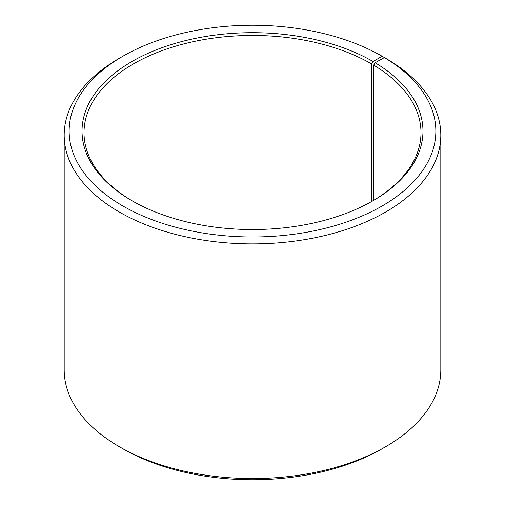<?xml version="1.0" encoding="UTF-8"?>
<svg xmlns="http://www.w3.org/2000/svg" width="505" height="505" viewBox="0 0 505 505"><rect width="100%" height="100%" fill="white"/><g stroke="black" fill="none" stroke-linecap="round" stroke-linejoin="round"><path stroke-width="0.76" d="M384.4 57.576A183.359 105.861 180 0 1 380.637 206.829A183.359 105.861 180 0 1 122.096 205.529A183.359 105.861 180 0 1 122.841 56.257L119.338 58.283A188.314 108.72 180 0 0 64.186 135.157A188.314 108.72 180 0 0 252.5 243.877A188.314 108.72 180 0 0 440.815 135.157A188.314 108.72 180 0 0 387.96 59.634L384.4 57.576L375.127 62.74L373.7 65.158L373.7 200.302M373.7 65.158A168.493 97.276 180 0 1 420.993 132.733A168.493 97.276 180 0 1 372.343 201.11M132.657 201.11A168.493 97.276 180 0 1 84.007 132.733A168.493 97.276 180 0 1 188.018 42.856A168.493 97.276 180 0 1 371.642 63.946L371.642 201.508M440.815 135.157L440.815 369.843A188.314 108.72 180 0 1 385.662 446.717L382.159 448.743A183.359 105.861 180 0 1 122.841 448.743L119.338 446.717A188.314 108.72 180 0 1 64.186 369.843L64.186 135.157M385.662 446.717A188.314 108.72 180 0 1 119.338 446.717M385.656 58.302L382.152 56.257L373.043 61.515L371.642 63.946M122.841 56.257A183.359 105.861 180 0 1 382.152 56.257M375.127 62.74A170.475 98.424 180 0 1 373.043 200.706A170.475 98.424 180 0 1 131.956 200.706A170.475 98.424 180 0 1 131.956 61.515A170.475 98.424 180 0 1 373.043 61.515"/></g></svg>
